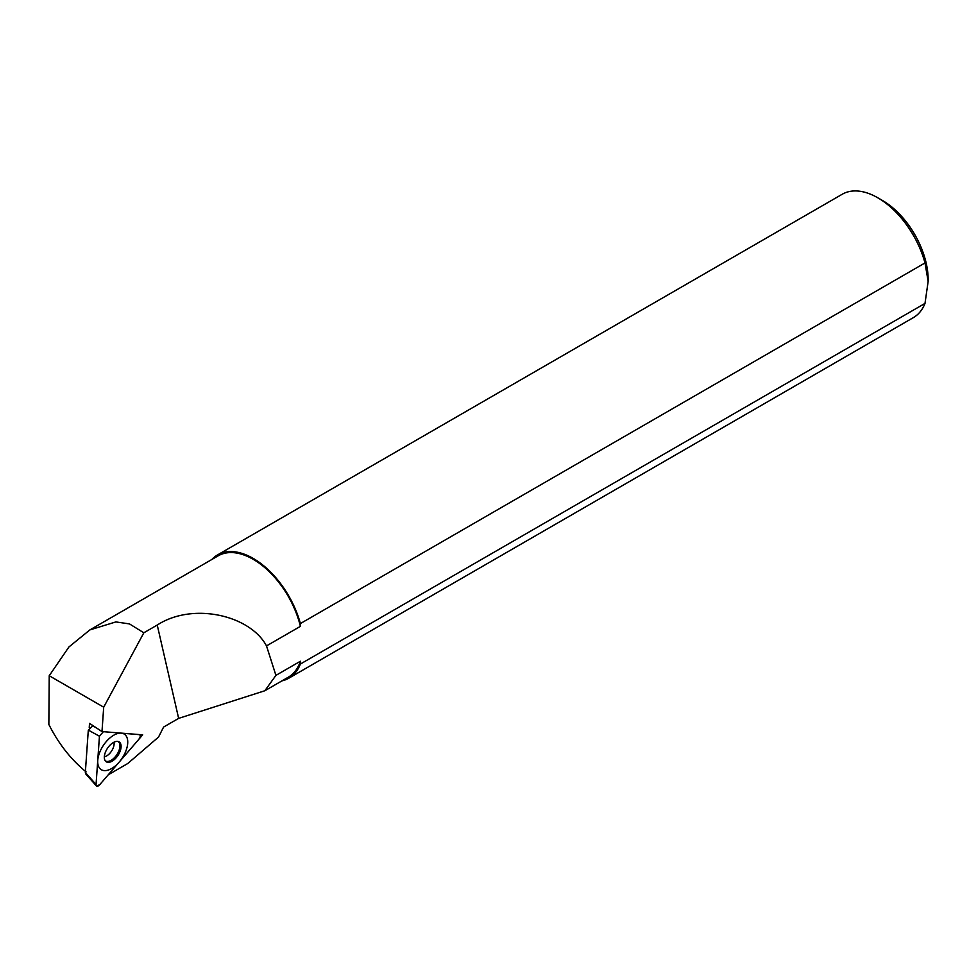 <?xml version="1.0" encoding="UTF-8"?>
<svg xmlns="http://www.w3.org/2000/svg" width="977" height="977" viewBox="0 0 977 977"><rect width="100%" height="100%" fill="white"/><g stroke="black" fill="none" stroke-linecap="round" stroke-linejoin="round"><path stroke-width="1.47" d="M86.123 771.867C71.052 759.654 58.632 743.851 48.85 724.458L49.229 675.742L103.696 707.189L101.987 731.565L89.53 723.371L89.237 727.609M157.236 625.048L143.839 632.791L129.477 623.912L115.86 621.922L89.872 629.909L218.14 555.852A70.088 40.46 60 0 1 300.391 626.355L266.501 645.907C250.161 615.217 192.848 601.893 157.236 625.048L178.644 718.376L163.586 727.071L158.543 737.049L127.731 763.538L108.264 774.773L142.679 734.851L101.987 731.565M143.839 632.791L103.696 707.189M89.872 629.909L68.927 646.969L49.229 675.742M281.962 680.871A71.199 41.107 -120 0 0 288.789 678.209A71.199 41.107 -120 0 0 300.391 664.03L300.391 661.246L275.917 675.376L264.84 690.751L178.644 718.376M300.391 661.246A70.088 40.46 60 0 1 288.227 677.244L264.84 690.751M300.391 626.355L300.391 623.57A71.199 41.107 -120 0 0 217.59 554.887A71.199 41.107 -120 0 0 211.875 559.467M288.789 678.209L913.41 317.586A71.199 41.107 -120 0 0 924.999 303.407L928.15 281.364L924.999 262.947L300.391 623.57M924.999 303.407L300.391 664.03M266.501 645.907L275.917 675.376M928.15 281.364L928.15 279.544A64.531 37.26 -120 0 0 882.524 200.517L877.798 197.794L882.524 200.517M924.999 262.947A71.199 41.107 -120 0 0 877.798 197.794L877.798 197.794A71.199 41.107 60 0 0 842.198 194.264L217.59 554.887M85.707 773.906L85.329 772.489L96.051 784.519L96.393 785.911L99.617 784.812L138.758 739.394C140.627 736.78 140.749 735.168 139.1 734.557L103.354 731.675L99.446 736.218L96.051 784.519L99.446 736.218L103.354 731.675L139.467 734.643M139.1 734.557C140.749 735.168 140.627 736.78 138.758 739.394L99.617 784.812C97.431 786.912 96.234 786.827 96.051 784.519M113.381 742.52A11.834 6.338 -56.7 0 1 118.596 741.653A11.834 6.338 -56.7 0 1 120.354 750.592A11.834 6.338 -56.7 0 1 112.062 761.205A11.834 6.338 -56.7 0 1 105.663 761.303A11.834 6.338 -56.7 0 1 105.516 751.96A11.834 6.338 -56.7 0 1 113.381 742.52M85.329 772.489L88.309 730.112L92.974 725.63M105.26 760.827A11.59 6.204 123.3 0 0 111.073 760.35A11.59 6.204 -56.7 0 0 119.023 750.446A11.59 6.204 -56.7 0 0 117.997 741.47M111.549 768.594A21.189 11.358 123.3 0 0 127.694 743.363A21.189 11.358 123.3 0 0 113.894 735.131A21.189 11.358 123.3 0 0 97.749 760.375A21.189 11.358 123.3 0 0 111.549 768.594M92.217 725.569L96.173 727.743M88.309 730.112L99.446 736.218M113.955 742.215A9.794 5.239 -56.7 0 1 106.627 755.942A9.794 5.239 123.3 0 1 104.344 756.809M85.683 773.869L96.381 785.887"/></g></svg>
